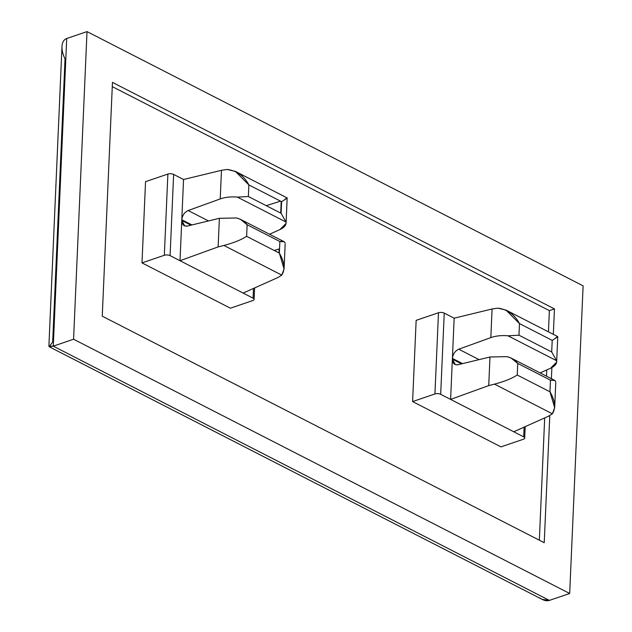 <?xml version="1.0" encoding="UTF-8"?>
<svg xmlns="http://www.w3.org/2000/svg" width="632" height="632" viewBox="0 0 632 632"><rect width="100%" height="100%" fill="white"/><g stroke="black" fill="none" stroke-linecap="round" stroke-linejoin="round"><path stroke-width="0.95" d="M497.811 308.139L506.011 310.091L519.472 323.6L552.21 340.379C557.961 336.745 559.13 335.892 555.702 337.812C559.13 335.892 557.961 336.745 552.21 340.379L551.704 351.969L556.579 360.706L556.65 362.104L550.591 368.227C555.07 366.125 557.068 363.621 556.579 360.706L507.994 335.805L518.967 335.197L519.472 323.6C514.63 314.538 507.409 309.388 497.811 308.139L492.083 308.993L490.827 337.607C495.962 335.829 501.682 335.237 507.994 335.805C501.682 335.237 495.962 335.829 490.827 337.607L458.761 349.22C455.064 350.965 452.947 354.031 452.401 358.415L454.155 318.188L444.233 313.101L440.686 394.321L513.753 431.759L548.497 416.219L552.384 413.802L494.493 384.13L488.733 385.591L450.608 399.4L452.37 359.173L461.55 363.882L452.37 359.173L455.356 364.632L458.089 364.719L489.982 356.985L507.085 356.653L511.051 358.004L517.734 363.416L550.472 380.195L554.785 380.417L555.67 381.554C555.086 380.132 553.356 379.674 550.472 380.195L549.966 391.793L517.229 375.013C511.841 378.521 504.257 381.562 494.493 384.13L552.384 413.802C555.978 408.067 555.173 400.728 549.966 391.793L554.675 407.679L552.384 413.802L548.497 416.219L513.753 431.759L523.675 436.846L524.102 427.137L523.675 436.846L440.686 394.321L444.233 313.101A4.076 1.722 -177.5 0 0 438.482 312.753L434.934 393.965A4.076 1.722 2.5 0 1 440.686 394.321A4.076 1.722 -177.5 0 0 434.934 393.965L412.601 401.573L416.148 320.353L438.482 312.753A4.076 1.722 2.5 0 1 444.233 313.101L454.155 318.188L492.083 308.993L454.155 318.188L452.401 358.415L462.569 363.629L452.401 358.415C452.947 354.031 455.064 350.965 458.761 349.22L479.08 359.632L458.761 349.22L490.827 337.607L492.083 308.993M285.972 222.022L281.098 213.284L248.36 196.513L237.387 197.121L285.972 222.022L286.051 223.42L279.984 229.542C284.471 227.441 286.462 224.937 285.972 222.022L237.387 197.121C231.075 196.544 225.355 197.145 220.228 198.922L188.162 210.535C184.457 212.281 182.34 215.346 181.795 219.731L183.549 179.504L173.626 174.416L170.087 255.636A4.076 1.722 -177.5 0 0 164.328 255.281L141.995 262.888L145.542 181.668L167.875 174.069A4.076 1.722 2.5 0 1 173.626 174.416L183.549 179.504L221.477 170.308L220.228 198.922C225.355 197.145 231.075 196.544 237.387 197.121L248.36 196.513L281.098 213.284L285.972 222.022M280.703 213.087L281.208 201.49L280.703 213.087M281.603 201.695L248.866 184.915C244.031 175.854 236.81 170.703 227.204 169.455L235.404 171.406L248.866 184.915L281.603 201.695C287.355 198.061 288.524 197.208 285.095 199.127C288.524 197.208 287.355 198.061 281.603 201.695L281.098 213.284M549.366 310.628L112.267 86.616L549.366 310.628L548.442 331.832L549.366 310.628L554.446 308.906L549.366 310.628M539.341 540.194L544.681 417.926L539.341 540.194M546.506 376.182L546.775 369.933L546.506 376.182M230.396 308.187L141.995 262.888L230.396 308.187L252.729 300.587A4.076 1.722 -177.5 0 0 253.069 298.162L170.087 255.636L243.146 293.074L277.89 277.535L281.777 275.118L223.886 245.445L218.127 246.907L180.009 260.716L181.763 220.489L190.943 225.19L181.763 220.489L184.749 225.948L187.483 226.035L219.383 218.301L236.479 217.969L240.444 219.32L247.128 224.731L279.865 241.511L284.187 241.732L285.064 242.87C284.479 241.448 282.749 240.99 279.865 241.511L279.36 253.108L246.622 236.328C241.234 239.836 233.658 242.878 223.886 245.445L281.777 275.118C285.372 269.382 284.566 262.043 279.36 253.108L284.068 268.995L281.777 275.118L277.89 277.535L243.146 293.074L253.069 298.162L253.495 288.453L253.069 298.162A4.076 1.722 2.5 0 1 254.096 299.378A4.076 1.722 2.5 0 1 252.729 300.587L230.396 308.187M500.994 446.871L412.601 401.573L500.994 446.871L523.336 439.272A4.076 1.722 -177.5 0 0 523.675 436.846A4.076 1.722 2.5 0 1 524.702 438.063A4.076 1.722 2.5 0 1 523.336 439.272L500.994 446.871M544.239 542.706L549.785 415.587L544.239 542.706L102.25 316.182L544.239 542.706M551.396 378.687L551.878 367.595L551.396 378.687M553.332 334.344L554.446 308.906L112.457 82.381L102.25 316.182L112.457 82.381L554.446 308.906L553.332 334.344M49.201 346.747L542.13 599.373L549.382 600.4L569.685 593.488L73.573 339.234L53.27 346.146L49.201 346.747L52.677 341.92L65.033 58.895C62.75 54.234 61.739 49.912 62.007 45.915C62.386 42.004 63.951 39.532 66.7 38.513C63.951 39.532 62.386 42.004 62.007 45.915L48.885 346.21L53.27 346.146L66.7 38.513L87.011 31.6L73.573 339.234L569.685 593.488L583.115 285.854L87.011 31.6L583.115 285.854L569.685 593.488L549.382 600.4L53.27 346.146L73.573 339.234L87.011 31.6L66.7 38.513L53.27 346.146L549.382 600.4C546.554 601.277 543.338 600.439 539.712 597.888M191.962 224.945L181.795 219.731L191.962 224.945M280.553 201.15L266.246 205.677L280.553 201.15M208.473 220.947L188.162 210.535L208.473 220.947M279.139 248.929L274.233 250.477L279.139 248.929L278.965 252.903L279.549 248.795M540.131 372.912L550.591 368.227L540.131 372.912M269.524 234.227L279.984 229.542L269.524 234.227M556.579 360.706L551.704 351.969L518.967 335.197L507.994 335.805L556.579 360.706M248.866 184.915L248.36 196.513L248.866 184.915M279.865 241.511L247.128 224.731L246.622 236.328L279.36 253.108M227.204 169.455L221.477 170.308L183.549 179.504L181.795 219.731C182.34 215.346 184.457 212.281 188.162 210.535L220.228 198.922L221.477 170.308M247.128 224.731C244.473 221.374 240.926 219.122 236.479 217.969L219.383 218.301L218.127 246.907L223.886 245.445C233.658 242.878 241.234 239.836 246.622 236.328L247.128 224.731M219.383 218.301L187.483 226.035C183.841 226.509 181.929 224.66 181.763 220.489L180.009 260.716L218.127 246.907L219.383 218.301M170.087 255.636L173.626 174.416A4.076 1.722 -177.5 0 0 167.875 174.069L164.328 255.281A4.076 1.722 2.5 0 1 170.087 255.636M164.328 255.281L167.875 174.069L145.542 181.668L141.995 262.888L164.328 255.281M518.967 335.197L551.704 351.969L552.21 340.379L519.472 323.6M549.966 391.793L550.472 380.195L517.734 363.416C515.08 360.058 511.525 357.807 507.085 356.653L489.982 356.985L488.733 385.591L494.493 384.13C504.257 381.562 511.841 378.521 517.229 375.013L549.966 391.793M517.229 375.013L517.734 363.416M489.982 356.985L458.089 364.719C454.448 365.193 452.536 363.345 452.37 359.173L450.608 399.4L488.733 385.591L489.982 356.985M434.934 393.965L438.482 312.753L416.148 320.353L412.601 401.573L434.934 393.965M506.011 310.091L557.764 336.611L556.673 361.804M235.404 171.406L287.157 197.927L286.075 223.12M554.785 380.425L511.043 358.004M284.179 241.74L240.444 219.32M285.166 243.826L284.068 268.995M525.2 426.639L524.702 438.063M555.773 382.51L554.675 407.679M254.593 287.955L254.096 299.378"/></g></svg>
